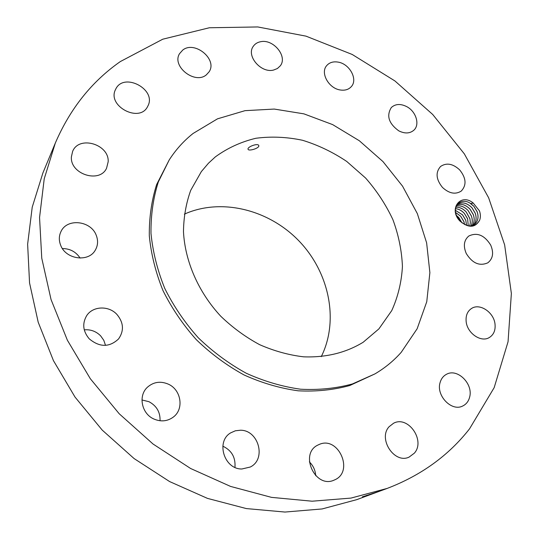 <?xml version="1.0" encoding="UTF-8"?>
<svg xmlns="http://www.w3.org/2000/svg" width="539" height="539" viewBox="0 0 539 539"><rect width="100%" height="100%" fill="white"/><g stroke="black" fill="none" stroke-linecap="round" stroke-linejoin="round"><path stroke-width="0.81" d="M469.53 428.849L494.169 387.642L508.055 341.746L511.37 293.465L504.639 244.874L488.651 197.806L464.335 153.864L432.716 114.484L394.939 80.958L352.236 54.479L305.997 36.147L257.77 26.95L209.354 27.759L162.771 39.199L120.318 61.574C91.792 81.51 70.117 108.683 55.308 143.091L44.225 178.8L39.556 217.534L41.759 258.208L51.057 299.563L67.375 340.21L90.33 378.735L119.207 413.757L153.042 444.015L190.617 468.492L230.584 486.427L271.528 497.369L312.081 501.203L350.977 498.09L387.103 488.442C421.148 475.405 448.623 455.536 469.53 428.849M479.434 210.85L473.222 203.048C460.569 192.47 448.044 209.294 460.09 221.206C468.701 228.213 475.209 227.896 479.622 220.242C480.667 217.5 480.64 214.455 479.548 211.126L479.434 210.85M89.231 338.829C99.648 347.46 109.437 347.48 118.587 338.91C124.199 330.751 123.66 322.605 116.963 314.486C108.858 305.458 92.971 305.916 86.732 315.578C82.069 323.494 82.898 331.249 89.231 338.829M169.273 159.84L156.64 184.527C151.54 200.67 149.094 217.783 149.31 235.873C151.115 254.233 155.67 272.458 162.973 290.555C171.779 308.227 182.896 324.606 196.317 339.678C210.837 353.692 226.757 365.449 244.066 374.962C261.853 382.98 279.882 388.262 298.155 390.809C316.218 391.738 333.419 389.98 349.757 385.533L374.922 373.904C384.934 368.002 393.692 360.813 401.205 352.338L417.146 328.756L426.76 301.725L429.879 272.64L426.625 242.853L417.348 213.639L402.566 186.184L382.959 161.565L359.338 140.753L332.637 124.603L303.895 113.85L274.277 109.067L245.029 110.663L217.507 118.829L193.09 133.463C183.806 140.827 175.869 149.62 169.273 159.84L158.325 181.926C153.217 198.13 150.772 215.317 150.994 233.481C152.82 251.922 157.408 270.228 164.759 288.412C173.619 306.179 184.796 322.632 198.285 337.785C212.885 351.873 228.88 363.697 246.276 373.264C264.15 381.336 282.261 386.652 300.614 389.219C318.751 390.169 336.026 388.41 352.425 383.95L374.922 373.904M168.269 384.132C160.534 380.878 153.608 381.888 147.497 387.164C137.957 395.599 141.535 413.784 153.965 419.046C161.08 422.017 167.568 421.33 173.443 416.984C184.291 408.919 181.124 389.643 168.269 384.132M240.468 430.223L235.348 430.789L230.672 432.871C215.64 441.421 224.136 469.402 241.883 468.991L250.278 467.023C266.61 459.194 258.626 430.041 240.468 430.223M318.987 444.554L318.064 444.985C298.936 453.481 315.207 489.196 334.234 480.06L334.503 479.946C354.547 471.841 338.317 435.323 318.987 444.554M389.158 426.666C377.718 438.631 394.332 464.2 409.054 457.126L414.35 453.171C425.729 440.538 408.09 415.252 393.571 423.243L389.158 426.666M440.094 382.549C435.896 395.511 451.608 411.884 462.651 406.035C466.161 404.351 468.472 401.44 469.584 397.317C473.592 383.997 457.375 367.874 446.433 374.329C443.287 376.013 441.178 378.755 440.094 382.549M466.154 321.527C467.145 333.122 480.842 342.683 489.142 337.636C493.67 334.881 495.631 330.373 495.018 324.101C493.872 312.351 479.892 302.925 471.632 308.416C467.448 311.165 465.622 315.537 466.154 321.527M466.255 253.505C472.38 263.308 479.569 266.414 487.822 262.816C493.003 258.666 493.953 252.737 490.658 245.016C484.386 235.098 477.096 232.107 468.802 236.028C463.938 240.158 463.089 245.986 466.255 253.505M442.465 187.424C449.128 193.548 455.394 194.761 461.263 191.062C466.747 185.126 466.208 178.065 459.652 169.873C452.854 163.627 446.494 162.495 440.572 166.47C435.391 172.386 436.024 179.372 442.465 187.424M398.732 130.822C404.782 133.84 409.829 133.625 413.878 130.189C420.11 124.677 416.088 111.512 406.81 106.675C400.592 103.542 395.431 103.825 391.327 107.524C386.247 115.696 388.713 123.465 398.732 130.822M340.291 89.986C344.96 90.68 348.625 89.575 351.287 86.658C358.166 79.482 349.622 63.764 338.027 62.1C333.142 61.318 329.342 62.517 326.621 65.691C320.119 72.947 328.797 88.463 340.291 89.986M273.563 70.057L277.403 68.52L280.28 65.839C287.941 56.44 273.179 38.579 260.411 41.759C257.278 42.406 254.886 43.949 253.242 46.374C246.033 55.908 261.058 73.445 273.563 70.057M206.336 74.854L209.105 71.815C217.743 59.411 194.72 40.351 182.748 50.06L179.527 53.691C171.496 66.324 194.882 84.724 206.336 74.854M147.861 106.055C156.977 89.487 123.802 71.808 115.737 89.11L115.575 89.434C106.668 105.961 139.594 123.357 147.612 106.533L147.861 106.055M108.171 161.808C109.336 144.27 79.044 135.174 72.63 151.392L71.384 156.889C70.016 174.212 99.594 183.604 106.54 168.296L108.171 161.808M96.245 235.3C91.024 220.687 67.139 217.897 61.015 231.48C58.919 235.799 58.785 240.354 60.611 245.13C65.677 259.488 88.665 262.594 95.329 250.089C97.97 245.474 98.273 240.542 96.245 235.3M55.308 143.091L42.911 172.925L32.225 207.178L27.63 244.187L29.551 282.921L38.188 322.181L53.462 360.672L75.022 397.068L102.208 430.088L134.11 458.574L169.617 481.57L207.468 498.38L246.35 508.58L284.969 512.05L322.14 508.944L356.791 499.64L387.103 488.442M366.965 495.678L380.224 490.982L362.363 496.884L366.965 495.678L362.72 496.702M105.523 345.378L103.791 340.304L100.638 335.858C96.07 331.296 90.606 329.295 84.259 329.848M160.049 420.764C160.326 412.16 156.627 405.806 148.959 401.696L141.966 399.965M234.95 467.38C235.705 457.443 231.662 450.375 222.823 446.177M315.713 475.728C315.355 470.277 313.247 465.669 309.373 461.889M80.122 258.1C75.965 251.807 70.063 248.62 62.403 248.546M473.222 203.048L470.776 203.58L469.914 203.075C461.411 197.685 452.315 205.292 456.405 215.277L460.097 221.111C468.458 228.031 474.967 227.741 479.622 220.242M362.626 496.742L365.86 496.021M470.776 203.58L473.848 206.255L477.15 211.733C478.935 217.163 477.999 221.428 474.34 224.527L470.035 226.151M469.914 203.075L473.828 206.275L477.177 211.881C478.888 217.257 477.938 221.475 474.327 224.541M215.351 156.876L208.472 163.223L201.343 171.597L190.718 190.334C186.076 203.27 183.658 217.069 183.476 231.73C185.025 261.408 198.433 292.185 220.741 316.211C232.552 327.577 245.514 337.07 259.63 344.67C274.135 351.024 288.816 355.08 303.666 356.831C326.028 357.66 345.856 352.802 363.145 342.272L378.904 328.884L391.759 310.585C397.991 296.814 401.548 282.113 402.431 266.482C401.777 250.662 398.591 235.024 392.87 219.582C385.816 204.55 376.721 190.691 365.583 178.018L346.725 161.444C332.812 152.106 318.071 145.052 302.507 140.268C286.748 136.94 271.218 136.273 255.904 138.267C241.027 141.831 227.512 148.036 215.351 156.876M321.257 356.67C339.3 320.402 329.181 272.33 299.024 241C268.927 209.617 221.3 197.577 184.338 214.151M248.055 149.249C248.553 151.52 259.63 148.185 258.787 145.658L258.767 145.591C258.194 142.788 247.219 146.817 248.034 149.175L248.055 149.249M457.308 204.463C461.943 201.64 466.814 202.725 471.908 207.717L475.25 213.316C476.806 218.12 476.159 222.075 473.309 225.167C476.213 222.021 476.847 218.019 475.223 213.161L471.935 207.704C466.835 202.704 461.963 201.62 457.328 204.443L457.18 204.564M472.211 225.652C474.394 222.6 474.758 218.908 473.309 214.589L470.028 209.139C465.703 204.759 461.31 203.392 456.85 205.049C461.303 203.419 465.689 204.78 470.008 209.159L473.33 214.738C474.724 219.009 474.34 222.647 472.198 225.659M456.324 206.026C460.495 205.204 464.429 206.72 468.135 210.574C464.416 206.74 460.481 205.224 456.317 206.039M471.403 216.004C472.683 219.744 472.548 223.079 470.992 225.996C472.501 223.126 472.656 219.845 471.43 216.152L468.115 210.587L471.403 216.004M455.873 207.232C459.652 207.064 463.109 208.654 466.255 211.995L469.914 218.693L470.372 222.58L469.685 226.117L470.352 222.634L469.914 218.821L466.228 212.009C463.089 208.674 459.639 207.091 455.873 207.245M455.563 208.66C458.83 209.004 461.775 210.587 464.382 213.404L467.63 218.807L468.263 225.895M455.556 208.681C458.824 209.031 461.755 210.614 464.355 213.424L467.65 218.955L468.243 225.888M455.448 210.372L462.523 214.812L465.757 220.195L466.606 225.423M455.448 210.399L462.496 214.832L465.777 220.35L466.585 225.417M455.644 212.514L460.65 216.227L463.917 221.731L464.605 224.554L463.897 221.583L460.67 216.206L455.637 212.487M461.97 222.836L458.81 217.615L456.486 215.492M462.017 222.87L458.83 217.601L456.466 215.445M366.554 495.361L366.978 495.671"/></g></svg>
